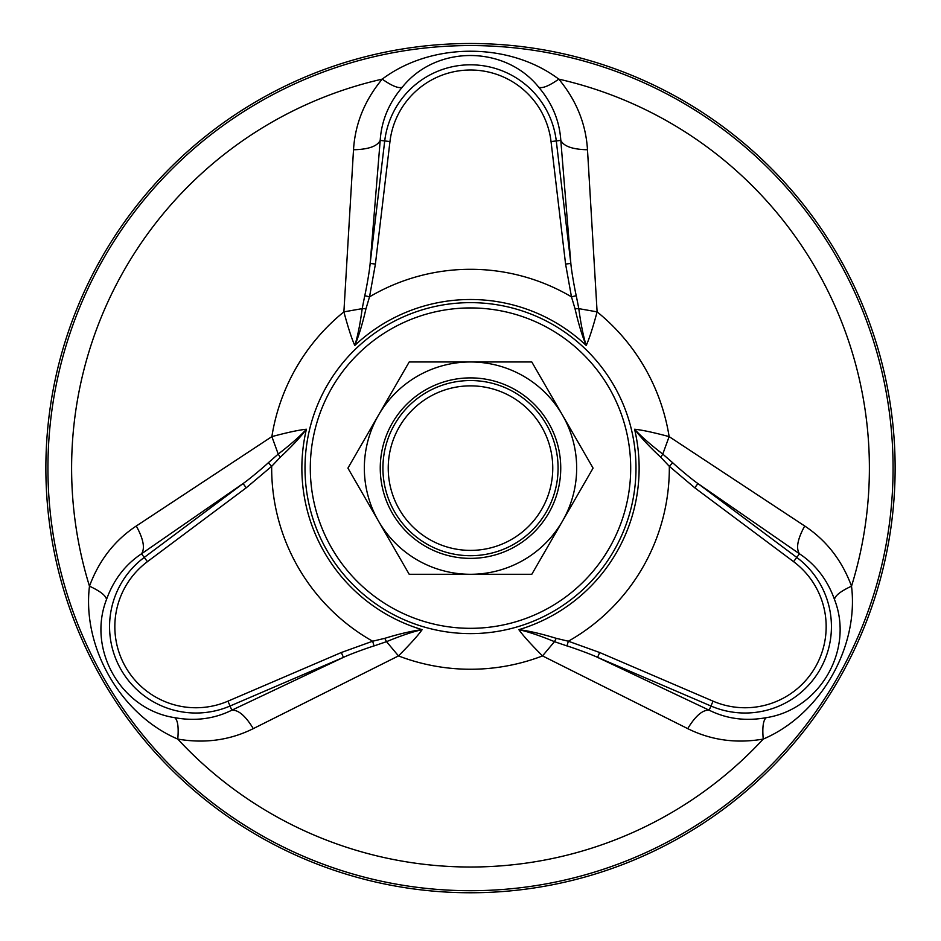 <?xml version="1.0" encoding="UTF-8"?>
<svg xmlns="http://www.w3.org/2000/svg" width="941" height="941" viewBox="0 0 941 941"><rect width="100%" height="100%" fill="white"/><g stroke="black" fill="none" stroke-linecap="round" stroke-linejoin="round"><path stroke-width="1.41" d="M341.324 652.513L227.957 701.163L230.039 706.021A86.396 86.396 0 0 1 144.244 557.425L141.526 553.79C125.212 564.659 113.543 579.903 106.509 599.499C86.96 649.643 120.918 709.538 174.732 717.665C195.222 721.382 214.266 718.889 231.827 710.196L230.039 706.021L343.418 657.371L341.324 652.513L372.648 641.221L384.751 638.339C399.36 633.846 411.817 630.952 422.133 629.67C418.063 635.422 410.182 644.162 398.478 655.912L253.282 728.628C229.969 740.226 204.797 743.708 177.767 739.085C120.801 714.842 81.985 647.596 89.477 586.172C98.993 560.436 114.59 540.381 136.292 525.995L271.867 436.612C287.899 432.342 299.414 429.884 306.413 429.249C300.32 437.353 291.592 446.704 280.218 457.279L271.678 466.324L246.236 487.803L243.072 483.568C249.083 479.463 264.597 466.348 268.291 462.772L278.23 454.08C290.546 444.599 299.932 436.318 306.413 429.249A168.627 168.627 0 0 0 422.133 629.67C412.993 631.658 401.125 635.657 386.528 641.656L374.036 645.926C368.649 647.514 350.875 653.842 343.418 657.371L231.827 710.196C238.391 709.761 245.542 715.901 253.282 728.628M280.218 457.279L278.23 454.091L271.867 436.612A201.115 201.115 0 0 1 343.888 311.871L362.191 308.636L364.755 295.686C366.073 290.228 369.472 271.667 370.154 263.445L375.412 264.068L369.531 296.838L365.967 308.766C362.556 323.657 358.827 335.89 354.792 345.465C351.84 339.078 348.205 327.88 343.888 311.871L353.51 149.76C355.122 123.777 364.685 100.24 382.211 79.138C431.696 41.922 509.328 41.933 558.789 79.138C576.315 100.24 585.878 123.777 587.49 149.76L597.112 311.871C592.795 327.891 589.16 339.089 586.208 345.465C582.244 336.137 578.515 323.904 575.033 308.766L571.469 296.838L565.588 264.068L570.846 263.445C571.458 271.184 574.951 290.404 576.245 295.686L578.809 308.636L597.112 311.871A201.115 201.115 0 0 1 669.133 436.612L804.708 525.995C826.41 540.381 842.007 560.436 851.523 586.172C859.015 647.62 820.187 714.854 763.233 739.085C736.203 743.708 711.031 740.226 687.718 728.628L542.522 655.912C530.806 644.162 522.925 635.41 518.867 629.67C528.936 630.893 541.393 633.787 556.249 638.339L568.352 641.221L599.676 652.513L597.582 657.371C591.019 654.207 571.916 647.337 566.964 645.926L554.472 641.668L542.522 655.912A201.115 201.115 0 0 1 398.478 655.912L386.528 641.668L384.751 638.339M687.718 728.628C695.458 715.901 702.609 709.761 709.173 710.196C726.734 718.889 745.778 721.382 766.268 717.665C819.47 709.526 854.357 650.172 834.491 599.499C827.457 579.903 815.788 564.659 799.474 553.79L796.756 557.425L697.928 483.568L694.764 487.803L669.322 466.324L660.782 457.279C649.584 446.881 640.856 437.541 634.587 429.249C641.597 429.896 653.113 432.342 669.133 436.612L662.77 454.08L672.709 462.772C676.779 466.642 691.153 478.875 697.928 483.568L799.474 553.79C795.815 548.321 797.556 539.064 804.708 525.995M470.5 892.762A424.638 424.638 0 0 0 838.243 255.811A424.638 424.638 0 0 0 102.757 255.811A424.638 424.638 0 0 0 470.5 892.762M136.292 525.995C143.444 539.064 145.185 548.321 141.526 553.79L243.072 483.568L144.244 557.425L147.419 561.659L246.236 487.803M587.49 149.76C572.599 149.419 563.706 146.302 560.801 140.397C559.542 120.836 552.179 103.11 538.722 87.219C505.07 45.215 436.224 44.674 402.278 87.219C388.821 103.11 381.458 120.836 380.199 140.397C377.294 146.302 368.401 149.419 353.51 149.76M389.962 141.562L384.716 140.938L370.154 263.445L380.199 140.397L384.716 140.938A86.396 86.396 0 0 1 556.284 140.938L560.801 140.397L570.846 263.445L556.284 140.938L551.038 141.562A81.102 81.102 0 0 0 389.962 141.562L375.412 264.068M709.173 710.196L597.582 657.371L710.961 706.021L709.173 710.196M174.732 717.665C177.79 720.065 178.802 727.193 177.767 739.085A398.878 398.878 0 0 0 763.233 739.085C762.198 727.193 763.21 720.065 766.268 717.665M106.509 599.499C105.968 595.653 100.287 591.207 89.477 586.172A398.878 398.878 0 0 1 382.211 79.138C391.985 85.984 398.678 88.677 402.278 87.219M556.249 638.339L554.472 641.656C540.099 635.74 528.23 631.74 518.867 629.67A168.627 168.627 0 0 0 634.587 429.249C640.868 436.165 650.266 444.446 662.77 454.091L660.782 457.279M538.722 87.219C542.322 88.677 549.015 85.984 558.789 79.138A398.878 398.878 0 0 1 851.523 586.172C840.713 591.207 835.032 595.653 834.491 599.499M575.033 308.766L578.797 308.636C580.856 324.045 583.326 336.325 586.208 345.465A168.627 168.627 0 0 0 354.792 345.465C357.627 336.56 360.109 324.292 362.203 308.636L365.967 308.766M566.964 645.926L568.352 641.221A198.833 198.833 0 0 0 669.322 466.324L672.709 462.772M576.245 295.686L571.469 296.838A198.833 198.833 0 0 0 369.531 296.838L364.755 295.686M374.036 645.926L372.648 641.221A198.833 198.833 0 0 1 271.678 466.324L268.291 462.772M546.345 511.916A87.584 87.584 0 0 0 514.292 392.279A87.584 87.584 0 0 0 394.655 424.332A87.584 87.584 0 0 0 426.708 543.98A87.584 87.584 0 0 0 546.345 511.916M541.745 509.269A82.279 82.279 0 0 0 470.5 385.857A82.279 82.279 0 0 0 399.255 509.269A82.279 82.279 0 0 0 541.745 509.269M562.436 521.208A106.157 106.157 0 0 0 523.584 376.188A106.157 106.157 0 0 0 378.564 415.052A106.157 106.157 0 0 0 417.416 560.06A106.157 106.157 0 0 0 562.436 521.208M548.65 513.245A90.23 90.23 0 0 0 470.5 377.894A90.23 90.23 0 0 0 392.35 513.245A90.23 90.23 0 0 0 548.65 513.245M531.794 361.967L409.206 361.967L347.923 468.124L409.206 574.292L531.794 574.292L593.077 468.124L531.794 361.967M470.5 633.622A165.498 165.498 0 0 1 327.174 385.387A165.498 165.498 0 0 1 613.826 385.387A165.498 165.498 0 0 1 470.5 633.622M470.5 890.704A422.568 422.568 0 0 1 104.545 256.846A422.568 422.568 0 0 1 836.455 256.846A422.568 422.568 0 0 1 470.5 890.704M470.5 628.329A160.205 160.205 0 0 1 331.761 388.033A160.205 160.205 0 0 1 609.239 388.033A160.205 160.205 0 0 1 470.5 628.329M227.957 701.163A81.102 81.102 0 0 1 147.419 561.659M713.043 701.163A81.102 81.102 0 0 0 793.581 561.659L796.756 557.425A86.396 86.396 0 0 1 710.961 706.021L713.043 701.163L599.676 652.513M565.588 264.068L551.038 141.562M793.581 561.659L694.764 487.803"/></g></svg>
